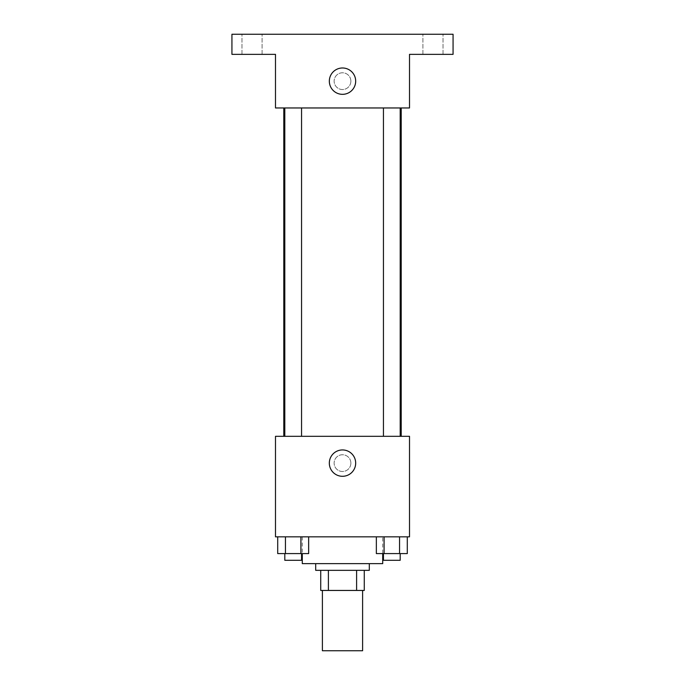 <?xml version="1.0" encoding="UTF-8"?>
<svg xmlns="http://www.w3.org/2000/svg" width="685" height="685" viewBox="0 0 685 685"><rect width="100%" height="100%" fill="white"/><g stroke="black" fill="none" stroke-linecap="round" stroke-linejoin="round"><path stroke-width="0.51" stroke-dasharray="3.42 2.57" d="M362.605 650.75L322.395 650.75M362.605 590.444L322.395 590.444L362.605 590.444M328.398 590.444L320.726 590.444L320.726 570.34L328.398 570.34L328.398 590.444L364.274 590.444M356.602 570.34L328.398 570.34L356.602 570.34L356.602 590.444M328.398 570.34L320.726 570.34M315.699 570.34L369.301 570.34M342.5 563.635L315.699 563.635L342.5 563.635M382.709 563.635L302.291 563.635M382.709 536.835L302.291 536.835L382.709 536.835L382.709 553.583M277.708 536.835L277.708 553.583L285.44 553.583L277.708 553.583L285.44 553.583L285.44 536.835L300.921 536.835L277.708 536.835L308.652 536.835L285.44 536.835L285.44 553.583L308.652 553.583L300.921 553.583L308.652 553.583L308.652 536.835L300.921 536.835L308.652 536.835L300.921 536.835L300.921 553.583L285.44 553.583L300.921 553.583L300.921 536.835L308.652 536.835L285.44 536.835L308.652 536.835M275.49 536.835L409.51 536.835L409.51 436.319L275.49 436.319L275.49 536.835M376.348 536.835L376.348 553.583L384.079 553.583L376.348 553.583L384.079 553.583L384.079 536.835L399.56 536.835L376.348 536.835L407.292 536.835L384.079 536.835L384.079 553.583L407.292 553.583L399.56 553.583L407.292 553.583L407.292 536.835L399.56 536.835L407.292 536.835L399.56 536.835L399.56 553.583L384.079 553.583L399.56 553.583L399.56 536.835L407.292 536.835L384.079 536.835L407.292 536.835M350.874 463.12A8.374 8.374 0 0 0 338.313 455.867A8.374 8.374 0 0 0 338.313 470.372A8.374 8.374 0 0 0 350.874 463.12A8.374 8.374 0 0 0 338.313 455.867A8.374 8.374 0 0 0 338.313 470.372A8.374 8.374 0 0 0 350.874 463.12M401.204 436.319L283.796 436.319L401.204 436.319M301.554 436.319L284.806 436.319L301.554 436.319L284.806 436.319L301.554 436.319L301.554 107.965L284.806 107.965L301.554 107.965M400.194 436.319L383.446 436.319L400.194 436.319L383.446 436.319L400.194 436.319L400.194 107.965L383.446 107.965L400.194 107.965M275.49 471.494L275.498 454.746L275.49 471.494M409.51 454.746L409.502 471.494L409.51 454.746M355.678 463.12A13.178 13.178 0 0 1 335.915 474.534A13.178 13.178 0 0 1 335.915 451.706A13.178 13.178 0 0 1 355.678 463.12M401.204 107.965L283.796 107.965L401.204 107.965M275.49 107.965L409.51 107.965L409.51 54.355L453.068 54.355L453.068 34.25L231.932 34.25L231.932 54.355L275.49 54.355L275.49 107.965M350.874 81.155A8.374 8.374 0 0 0 338.313 73.903A8.374 8.374 0 0 0 338.313 88.408A8.374 8.374 0 0 0 350.874 81.155A8.374 8.374 0 0 0 338.313 73.903A8.374 8.374 0 0 0 338.313 88.408A8.374 8.374 0 0 0 350.874 81.155M275.49 89.538L275.498 72.781L275.49 89.538M409.51 72.781L409.502 89.538L409.51 72.781M355.678 81.155A13.178 13.178 0 0 1 335.915 92.569A13.178 13.178 0 0 1 335.915 69.75A13.178 13.178 0 0 1 355.678 81.155M252.037 54.355L241.985 54.355L252.037 54.355M432.963 54.355L443.015 54.355L432.963 54.355M252.037 34.25L241.985 34.25L252.037 34.25M432.963 34.25L443.015 34.25L432.963 34.25M400.194 553.583L383.446 553.583L400.194 553.583L383.446 553.583L400.194 553.583L400.194 560.287L383.446 560.287L400.194 560.287L383.446 560.287L383.446 553.583M301.554 553.583L284.806 553.583L301.554 553.583L284.806 553.583L301.554 553.583L301.554 560.287L284.806 560.287L301.554 560.287L284.806 560.287L284.806 553.583M399.56 536.835L399.56 553.583M384.079 536.835L384.079 553.583M300.921 536.835L300.921 553.583M285.44 536.835L285.44 553.583M302.291 536.835L302.291 553.583M284.806 107.965L284.806 436.319M383.446 107.965L383.446 436.319M262.09 54.355L262.09 34.25L262.09 54.355M241.985 54.355L241.985 34.25L241.985 54.355M443.015 54.355L443.015 34.25L443.015 54.355M422.91 54.355L422.91 34.25L422.91 54.355"/><path stroke-width="1.03" d="M322.395 590.444L322.395 650.75L362.605 650.75L362.605 590.444M356.602 570.34L356.602 590.444L320.726 590.444L320.726 570.34M356.602 590.444L364.274 590.444L364.274 570.34L364.274 590.444M369.301 563.635L369.301 570.34L315.699 570.34L315.699 563.635M328.398 570.34L328.398 590.444M302.291 553.583L302.291 563.635L382.709 563.635L382.709 553.583M409.51 536.835L275.49 536.835L275.49 436.319L409.51 436.319L409.51 536.835M355.678 463.12A13.178 13.178 0 0 1 335.915 474.534A13.178 13.178 0 0 1 335.915 451.706A13.178 13.178 0 0 1 355.678 463.12M401.204 107.965L401.204 436.319M383.446 436.319L383.446 107.965M301.554 107.965L301.554 436.319M409.51 107.965L275.49 107.965L275.49 54.355L231.932 54.355L231.932 34.25L453.068 34.25L453.068 54.355L409.51 54.355L409.51 107.965M355.678 81.155A13.178 13.178 0 0 1 335.915 92.569A13.178 13.178 0 0 1 335.915 69.75A13.178 13.178 0 0 1 355.678 81.155M407.292 536.835L407.292 553.583L376.348 553.583L376.348 536.835M399.56 536.835L399.56 553.583M384.079 536.835L384.079 553.583M400.194 553.583L400.194 560.287L383.446 560.287L383.446 553.583M308.652 536.835L308.652 553.583L277.708 553.583L277.708 536.835M300.921 536.835L300.921 553.583M285.44 536.835L285.44 553.583M301.554 553.583L301.554 560.287L284.806 560.287L284.806 553.583M283.796 107.965L283.796 436.319M400.194 436.319L400.194 107.965M284.806 107.965L284.806 436.319"/></g></svg>
